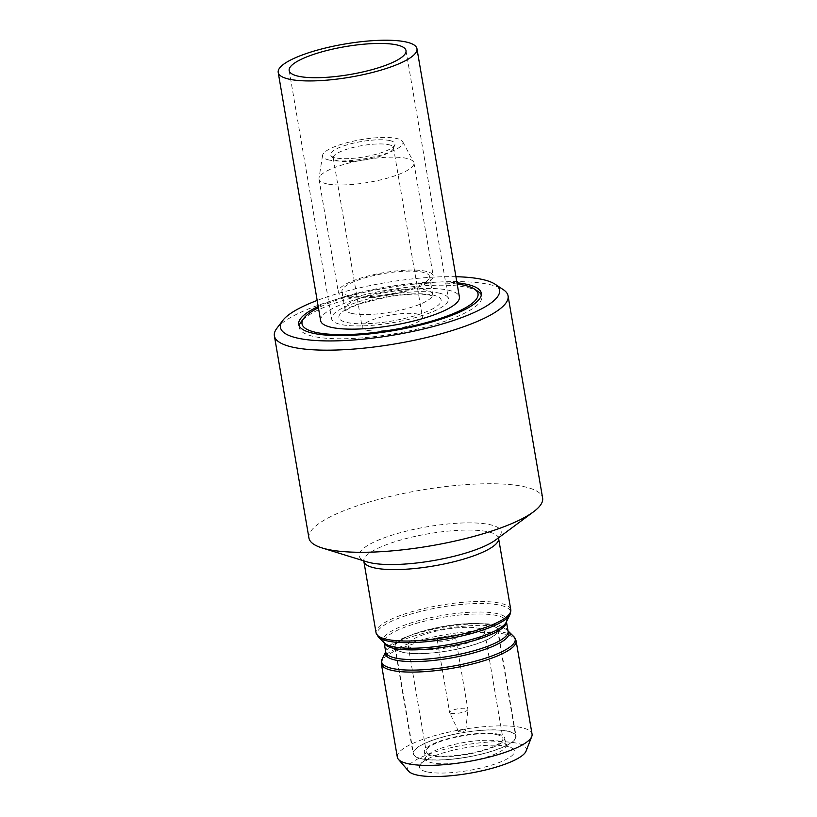 <?xml version="1.0" encoding="UTF-8"?>
<svg xmlns="http://www.w3.org/2000/svg" width="817" height="817" viewBox="0 0 817 817"><rect width="100%" height="100%" fill="white"/><g stroke="black" fill="none" stroke-linecap="round" stroke-linejoin="round"><path stroke-width="0.61" stroke-dasharray="4.08 3.06" d="M320.632 320.652A70.385 16.789 170.3 0 1 368.406 296.101A70.385 16.789 170.3 0 1 447.624 290.025A70.385 16.789 170.3 0 1 459.389 296.939M438.525 292.986A59.273 14.134 170.3 0 1 448.431 298.808A59.273 14.134 170.3 0 1 408.214 319.488A59.273 14.134 170.3 0 1 341.506 324.604A59.273 14.134 170.3 0 1 331.59 318.783A59.273 14.134 170.3 0 1 371.817 298.103A59.273 14.134 170.3 0 1 438.525 292.986M457.183 284.02A89.278 21.293 -9.7 0 0 318.426 307.743M478.129 291.516A92.607 22.09 -9.7 0 0 466.354 287.288A92.607 22.09 -9.7 0 0 373.083 292.823A92.607 22.09 -9.7 0 0 301.156 321.765M299.247 325.952A92.607 22.09 -9.7 0 0 299.277 327.586A92.607 22.09 -9.7 0 0 314.759 336.686A92.607 22.09 -9.7 0 0 418.998 328.689A92.607 22.09 -9.7 0 0 481.846 296.387A92.607 22.09 -9.7 0 0 481.325 294.825M389.505 140.504A32.7 7.802 170.3 0 1 394.825 144.864A32.7 7.802 170.3 0 1 370.571 155.638A32.7 7.802 170.3 0 1 335.971 157.947A32.7 7.802 170.3 0 1 331.018 155.771A32.7 7.802 170.3 0 1 350.544 143.863A32.7 7.802 170.3 0 1 389.505 140.504M388.361 144.619A30.566 7.292 170.3 0 1 393.467 147.622A30.566 7.292 170.3 0 1 393.334 148.694A30.566 7.292 170.3 0 1 370.663 158.764A30.566 7.292 170.3 0 1 338.33 160.918A30.566 7.292 170.3 0 1 333.693 158.886A30.566 7.292 170.3 0 1 333.224 157.916A30.566 7.292 170.3 0 1 353.955 147.264A30.566 7.292 170.3 0 1 388.361 144.619M329.384 160.091A40.748 9.722 170.3 0 1 322.572 155.301A40.748 9.722 170.3 0 1 351.759 141.515A40.748 9.722 170.3 0 1 396.092 138.359A40.748 9.722 170.3 0 1 402.648 141.617A40.748 9.722 170.3 0 1 376.77 156.2A40.748 9.722 170.3 0 1 329.384 160.091M327.055 183.896A48.152 11.489 170.3 0 1 318.998 179.168A48.152 11.489 170.3 0 1 318.998 178.239A48.152 11.489 170.3 0 1 353.495 161.94A48.152 11.489 170.3 0 1 405.886 158.212A48.152 11.489 170.3 0 1 413.627 162.062A48.152 11.489 170.3 0 1 413.933 162.94A48.152 11.489 170.3 0 1 381.253 179.74A48.152 11.489 170.3 0 1 327.055 183.896M346.357 296.816A48.152 11.489 170.3 0 1 338.299 292.088A48.152 11.489 170.3 0 1 370.979 275.288A48.152 11.489 170.3 0 1 425.187 271.132A48.152 11.489 170.3 0 1 433.235 275.86A48.152 11.489 170.3 0 1 400.555 292.66A48.152 11.489 170.3 0 1 346.357 296.816M349.39 295.825A44.455 10.601 170.3 0 1 341.955 291.465A44.455 10.601 170.3 0 1 372.123 275.952A44.455 10.601 170.3 0 1 422.154 272.122A44.455 10.601 170.3 0 1 429.589 276.483A44.455 10.601 170.3 0 1 399.421 291.996A44.455 10.601 170.3 0 1 349.39 295.825M367.282 330.334A30.566 7.292 -9.7 0 0 401.688 327.688A30.566 7.292 -9.7 0 0 422.43 317.027A30.566 7.292 -9.7 0 0 417.313 314.034A30.566 7.292 -9.7 0 0 382.918 316.669A30.566 7.292 -9.7 0 0 362.176 327.331A30.566 7.292 -9.7 0 0 367.282 330.334M438.8 641.039A9.263 2.206 170.3 0 1 437.258 640.13A9.263 2.206 170.3 0 1 443.539 636.903A9.263 2.206 170.3 0 1 453.966 636.106A9.263 2.206 170.3 0 1 455.508 637.015A9.263 2.206 170.3 0 1 449.227 640.242A9.263 2.206 170.3 0 1 438.8 641.039M451.168 713.384A9.263 2.206 170.3 0 1 449.667 712.608A9.263 2.206 170.3 0 1 449.616 712.475A9.263 2.206 170.3 0 1 455.906 709.238A9.263 2.206 170.3 0 1 466.323 708.441A9.263 2.206 170.3 0 1 467.875 709.35A9.263 2.206 170.3 0 1 467.886 709.493A9.263 2.206 170.3 0 1 461.309 712.649A9.263 2.206 170.3 0 1 451.168 713.384M459.113 731.756A3.707 0.878 170.3 0 1 458.511 731.45A3.707 0.878 170.3 0 1 460.89 730.132A3.707 0.878 170.3 0 1 465.169 729.785A3.707 0.878 170.3 0 1 465.792 730.204A3.707 0.878 170.3 0 1 463.168 731.46A3.707 0.878 170.3 0 1 459.113 731.756M496.399 734.575A38.899 9.273 170.3 0 1 502.904 738.394A38.899 9.273 170.3 0 1 476.505 751.967A38.899 9.273 170.3 0 1 432.734 755.327A38.899 9.273 170.3 0 1 426.229 751.507A38.899 9.273 170.3 0 1 452.628 737.935A38.899 9.273 170.3 0 1 496.399 734.575M478.221 628.202A38.899 9.273 170.3 0 1 484.726 632.021A38.899 9.273 170.3 0 1 458.327 645.583A38.899 9.273 170.3 0 1 414.546 648.943A38.899 9.273 170.3 0 1 408.04 645.124A38.899 9.273 170.3 0 1 434.44 631.561A38.899 9.273 170.3 0 1 478.221 628.202M455.937 276.718A111.132 26.512 -9.7 0 0 317.18 300.431M276.789 328.403A118.536 28.278 170.3 0 1 368.865 291.352A118.536 28.278 170.3 0 1 488.249 284.275A118.536 28.278 170.3 0 1 503.323 289.678M427.577 771.983A48.152 11.489 -9.7 0 0 487.249 766.407A48.152 11.489 -9.7 0 0 512.535 748.495A48.152 11.489 -9.7 0 0 506.407 746.289A48.152 11.489 -9.7 0 0 457.908 749.169A48.152 11.489 -9.7 0 0 420.5 764.222A48.152 11.489 -9.7 0 0 427.577 771.983M499.136 741.172A40.748 9.722 170.3 0 1 504.314 743.041A40.748 9.722 170.3 0 1 505.948 745.175A40.748 9.722 170.3 0 1 478.292 759.391A40.748 9.722 170.3 0 1 432.428 762.915A40.748 9.722 170.3 0 1 425.616 758.911A40.748 9.722 170.3 0 1 426.443 756.348A40.748 9.722 170.3 0 1 458.092 743.613A40.748 9.722 170.3 0 1 499.136 741.172M497.921 734.085A40.748 9.722 170.3 0 1 504.732 738.088A40.748 9.722 170.3 0 1 477.077 752.304A40.748 9.722 170.3 0 1 431.213 755.817A40.748 9.722 170.3 0 1 424.401 751.814A40.748 9.722 170.3 0 1 452.056 737.608A40.748 9.722 170.3 0 1 497.921 734.085M308.928 537.984A118.536 28.278 170.3 0 1 389.372 496.634A118.536 28.278 170.3 0 1 522.798 486.391A118.536 28.278 170.3 0 1 542.621 498.033M397.317 757.145A68.342 16.299 170.3 0 1 443.692 733.298A68.342 16.299 170.3 0 1 520.623 727.396A68.342 16.299 170.3 0 1 532.051 734.105M408.602 771.187A60.192 14.359 170.3 0 1 444.54 749.271A60.192 14.359 170.3 0 1 516.262 743.082A60.192 14.359 170.3 0 1 526.066 751.109M318.222 306.498A92.607 22.09 170.3 0 1 456.969 282.784M507.316 731.021A52.227 12.459 170.3 0 1 516.048 736.148A52.227 12.459 170.3 0 1 480.6 754.377A52.227 12.459 170.3 0 1 421.817 758.881A52.227 12.459 170.3 0 1 413.085 753.754A52.227 12.459 170.3 0 1 448.533 735.535A52.227 12.459 170.3 0 1 507.316 731.021M403.629 652.507A52.227 12.459 -9.7 0 0 462.422 647.993A52.227 12.459 -9.7 0 0 497.87 629.774A52.227 12.459 -9.7 0 0 489.138 624.637A52.227 12.459 -9.7 0 0 430.345 629.151A52.227 12.459 -9.7 0 0 394.897 647.37A52.227 12.459 -9.7 0 0 403.629 652.507M403.935 652.405A51.859 12.367 170.3 0 1 395.265 647.309A51.859 12.367 170.3 0 1 430.457 629.223A51.859 12.367 170.3 0 1 488.832 624.739A51.859 12.367 170.3 0 1 497.502 629.836A51.859 12.367 170.3 0 1 462.31 647.922A51.859 12.367 170.3 0 1 403.935 652.405M422.123 758.789A51.859 12.367 170.3 0 1 413.443 753.693A51.859 12.367 170.3 0 1 448.645 735.596A51.859 12.367 170.3 0 1 507.01 731.123A51.859 12.367 170.3 0 1 515.69 736.219A51.859 12.367 170.3 0 1 480.488 754.305A51.859 12.367 170.3 0 1 422.123 758.789M352.413 313.554A44.455 10.601 -9.7 0 0 402.454 309.725A44.455 10.601 -9.7 0 0 432.622 294.212A44.455 10.601 -9.7 0 0 425.187 289.851A44.455 10.601 -9.7 0 0 375.156 293.681A44.455 10.601 -9.7 0 0 344.988 309.194A44.455 10.601 -9.7 0 0 352.413 313.554M432.459 294.968A51.859 12.367 170.3 0 1 418.57 314.606A51.859 12.367 170.3 0 1 347.562 322.623A51.859 12.367 170.3 0 1 361.451 302.984A51.859 12.367 170.3 0 1 432.459 294.968M381.365 663.853A68.342 16.299 170.3 0 1 427.751 640.007A68.342 16.299 170.3 0 1 504.671 634.104A68.342 16.299 170.3 0 1 516.099 640.824M513.77 636.555A67.75 16.156 -9.7 0 0 503.875 632.45A67.75 16.156 -9.7 0 0 433.133 637.035A67.75 16.156 -9.7 0 0 382.152 659.053M508.031 630.949L508.072 631.194A62.051 14.798 -9.7 0 0 497.696 625.107A62.051 14.798 -9.7 0 0 427.853 630.458A62.051 14.798 -9.7 0 0 385.747 652.109L385.951 651.363A62.643 14.941 170.3 0 1 433.081 631A62.643 14.941 170.3 0 1 498.493 626.762A62.643 14.941 170.3 0 1 507.633 630.561A62.643 14.941 170.3 0 1 508.031 630.99M506.458 621.747L506.213 622.237A62.643 14.941 -9.7 0 0 496.215 613.424A62.643 14.941 -9.7 0 0 420.755 620.083A62.643 14.941 -9.7 0 0 384.521 643.04L384.092 642.407A62.051 14.798 170.3 0 1 426.198 620.757A62.051 14.798 170.3 0 1 496.031 615.395A62.051 14.798 170.3 0 1 506.407 621.492A62.051 14.798 170.3 0 1 506.448 621.768M378.394 637.046A67.75 16.156 170.3 0 1 417.579 612.219A67.75 16.156 170.3 0 1 499.187 605.009A67.75 16.156 170.3 0 1 510.002 614.547M510.788 609.748A68.342 16.299 -9.7 0 0 499.361 603.038A68.342 16.299 -9.7 0 0 422.44 608.931A68.342 16.299 -9.7 0 0 376.055 632.777M495.674 539.925A72.049 17.188 -9.7 0 0 489.138 524.483A72.049 17.188 -9.7 0 0 393.855 534.573A72.049 17.188 -9.7 0 0 367.129 561.892L363.33 560.156L363.851 561.361A68.342 16.299 170.3 0 1 410.226 537.515A68.342 16.299 170.3 0 1 487.157 531.612A68.342 16.299 170.3 0 1 498.584 538.332L498.666 537.024L495.674 539.925M385.716 651.905A62.643 14.941 170.3 0 1 385.951 651.363L385.706 651.854M406.008 50.593L448.431 298.808M289.167 70.558L331.59 318.783M429.589 276.483L432.622 294.212L433.766 296.418L429.773 295.131C420.489 293.344 406.56 293.906 388.004 296.806L360.777 303.526C343.62 309.847 344.927 311.961 344.641 311.655L344.988 309.194L341.955 291.465M393.334 148.694L394.825 144.864M322.572 155.301L318.998 178.239M318.998 179.168L338.299 292.088M393.467 147.622L422.43 317.027M437.258 640.13L449.616 712.475M458.511 731.45L449.667 712.608M484.726 632.021L502.904 738.394M504.314 743.041L512.535 748.495M504.732 738.088L505.948 745.175M481.295 293.191L481.846 296.387M298.726 324.4L299.277 327.586M424.401 751.814L425.616 758.911M426.443 756.348L420.5 764.222M408.04 645.124L426.229 751.507M465.792 730.204L467.886 709.493M455.508 637.015L467.875 709.35M333.224 157.916L362.176 327.331M413.933 162.94L433.235 275.86M402.648 141.617L413.627 162.062M333.693 158.886L331.018 155.771M497.87 629.774L516.048 736.148M395.265 647.309L413.443 753.693M497.502 629.836L515.69 736.219M394.897 647.37L413.085 753.754"/><path stroke-width="1.23" d="M289.974 79.351A70.385 16.789 170.3 0 1 278.209 72.437A70.385 16.789 170.3 0 1 325.973 47.886A70.385 16.789 170.3 0 1 405.191 41.8A70.385 16.789 170.3 0 1 416.956 48.714A70.385 16.789 170.3 0 1 369.192 73.275A70.385 16.789 170.3 0 1 289.974 79.351M416.956 48.714L459.389 296.939A70.385 16.789 170.3 0 1 411.625 321.49A70.385 16.789 170.3 0 1 332.407 327.566A70.385 16.789 170.3 0 1 320.632 320.652L278.209 72.437M396.092 44.772A59.273 14.134 170.3 0 1 406.008 50.593A59.273 14.134 170.3 0 1 365.781 71.263A59.273 14.134 170.3 0 1 299.073 76.379A59.273 14.134 170.3 0 1 289.167 70.558A59.273 14.134 170.3 0 1 329.384 49.888A59.273 14.134 170.3 0 1 396.092 44.772M318.426 307.743A89.278 21.293 -9.7 0 0 303.832 318.222A89.278 21.293 -9.7 0 0 316.945 332.601A89.278 21.293 -9.7 0 0 427.577 322.276A89.278 21.293 -9.7 0 0 474.432 289.055A89.278 21.293 -9.7 0 0 463.086 284.99A89.278 21.293 -9.7 0 0 457.183 284.02M303.832 318.222L301.156 321.765A92.607 22.09 -9.7 0 0 299.247 325.952M317.18 300.431A111.132 26.512 -9.7 0 0 282.733 320.53A111.132 26.512 -9.7 0 0 299.053 338.432A111.132 26.512 -9.7 0 0 436.768 325.575A111.132 26.512 -9.7 0 0 495.102 284.224A111.132 26.512 -9.7 0 0 480.968 279.159A111.132 26.512 -9.7 0 0 455.937 276.718M495.102 284.224L503.323 289.678A118.536 28.278 170.3 0 1 508.072 295.917A118.536 28.278 170.3 0 1 427.628 337.268A118.536 28.278 170.3 0 1 294.202 347.501A118.536 28.278 170.3 0 1 274.379 335.858A118.536 28.278 170.3 0 1 276.789 328.403L282.733 320.53M508.072 295.917L542.621 498.033A118.536 28.278 170.3 0 1 533.542 511.789A118.536 28.278 170.3 0 1 437.075 544.714A118.536 28.278 170.3 0 1 328.751 549.627A118.536 28.278 170.3 0 1 322.061 547.941A118.536 28.278 170.3 0 1 308.928 537.984L274.379 335.858M381.365 663.853A68.342 16.299 170.3 0 0 392.793 670.563A68.342 16.299 170.3 0 0 469.724 664.66A68.342 16.299 170.3 0 0 516.099 640.824L532.051 734.105A68.342 16.299 170.3 0 1 531.755 736.505A68.342 16.299 170.3 0 1 481.06 759.024A68.342 16.299 170.3 0 1 408.745 763.854A68.342 16.299 170.3 0 1 398.379 759.299A68.342 16.299 170.3 0 1 397.317 757.145L381.365 663.853L382.152 659.053A67.75 16.156 -9.7 0 0 392.967 668.592A67.75 16.156 -9.7 0 0 474.585 661.382A67.75 16.156 -9.7 0 0 513.77 636.555L508.031 630.949M531.755 736.505L526.066 751.109A60.192 14.359 170.3 0 1 481.417 770.931A60.192 14.359 170.3 0 1 417.722 775.19A60.192 14.359 170.3 0 1 408.602 771.187L398.379 759.299M481.325 294.825A92.607 22.09 -9.7 0 0 478.129 291.516L474.432 289.055M456.969 282.784A92.607 22.09 170.3 0 1 465.813 284.091A92.607 22.09 170.3 0 1 481.295 293.191A92.607 22.09 170.3 0 1 418.447 325.503A92.607 22.09 170.3 0 1 314.218 333.499A92.607 22.09 170.3 0 1 298.726 324.4A92.607 22.09 170.3 0 1 318.222 306.498M506.448 621.768A62.051 14.798 170.3 0 1 463.77 643.265A62.051 14.798 170.3 0 1 394.468 648.494A62.051 14.798 170.3 0 1 384.143 642.673L385.747 652.109A62.051 14.798 -9.7 0 0 396.122 658.196A62.051 14.798 -9.7 0 0 465.966 652.844A62.051 14.798 -9.7 0 0 508.072 631.194L506.458 621.747M508.031 630.99A62.643 14.941 170.3 0 1 470.459 653.763A62.643 14.941 170.3 0 1 395.949 660.177A62.643 14.941 170.3 0 1 385.716 651.905M378.394 637.046L384.521 643.04A62.643 14.941 -9.7 0 0 393.671 646.839A62.643 14.941 -9.7 0 0 459.083 642.601A62.643 14.941 -9.7 0 0 506.213 622.237L510.002 614.547A67.75 16.156 170.3 0 1 459.031 636.566A67.75 16.156 170.3 0 1 388.279 641.151A67.75 16.156 170.3 0 1 378.394 637.046L376.055 632.777A68.342 16.299 -9.7 0 0 387.483 639.486A68.342 16.299 -9.7 0 0 464.413 633.594A68.342 16.299 -9.7 0 0 510.788 609.748L498.584 538.332A68.342 16.299 170.3 0 1 452.199 562.167A68.342 16.299 170.3 0 1 375.279 568.07A68.342 16.299 170.3 0 1 363.851 561.361L376.055 632.777M322.061 547.941L367.129 561.892A72.049 17.188 -9.7 0 0 371.194 562.923A72.049 17.188 -9.7 0 0 437.034 559.941A72.049 17.188 -9.7 0 0 495.674 539.925L533.542 511.789M498.666 537.024L498.584 538.332M385.706 651.854L382.152 659.053M363.33 560.156L363.851 561.361M510.002 614.547L510.788 609.748M516.099 640.824L513.77 636.555"/></g></svg>
